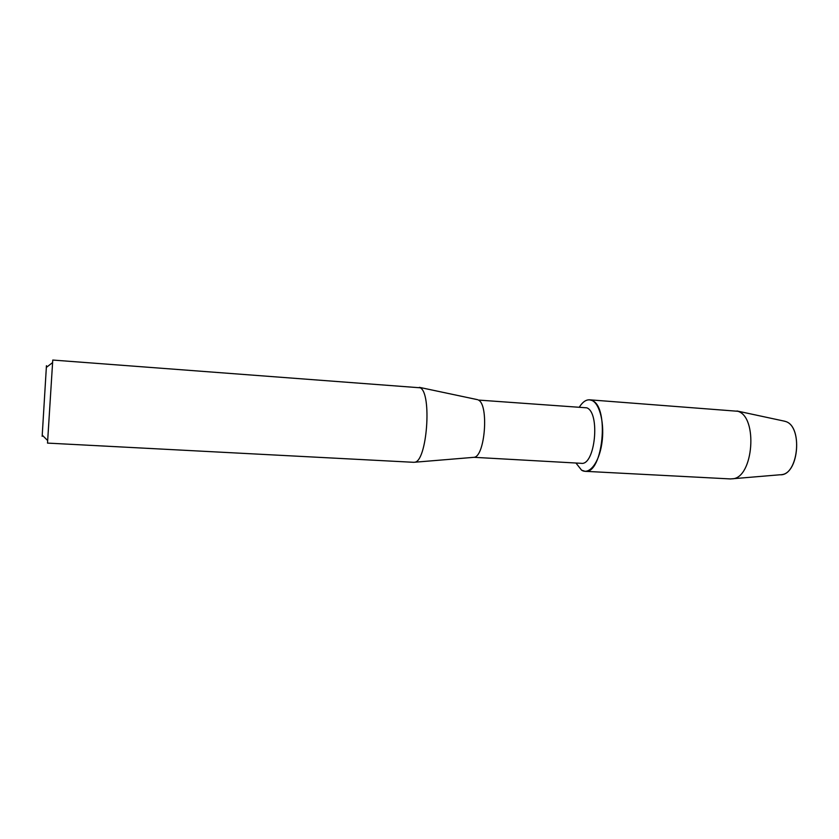 <?xml version="1.0" encoding="UTF-8"?>
<svg xmlns="http://www.w3.org/2000/svg" width="839" height="839" viewBox="0 0 839 839"><rect width="100%" height="100%" fill="white"/><g stroke="black" fill="none" stroke-linecap="round" stroke-linejoin="round"><path stroke-width="1.26" d="M781.518 474.643C798.969 473.532 802.64 426.243 785.619 421.503L783.574 420.979L785.619 421.503C803.405 426.527 798.256 476.185 780.165 474.759L730.454 478.933L585.045 471.308L581.574 470.165L575.953 463.034L581.574 470.165C589.198 475.178 598.899 463.065 601.804 443.779C604.825 424.555 600.042 404.031 592.061 400.497C609.701 406.6 602.853 474.591 585.045 471.308M474.014 457.318C485.015 456.71 489.053 404.702 478.419 400.067L586.828 407.827C600.483 412.851 595.092 465.844 581.249 463.317L474.014 457.318L413.721 462.31L47.508 443.097L52.763 360.057L420.245 387.796C432.158 393.365 426.988 461.702 414.655 462.226M579.508 406.884C583.462 400.78 587.646 398.651 592.061 400.497L589.565 399.815C585.968 399.668 582.612 402.017 579.508 406.884M42.16 436.322L46.449 365.689M589.565 399.815L737.827 411.278C758.11 416.941 753.443 477.58 732.667 478.807M477.664 399.7L419.395 387.345M42.275 435.189L47.561 440.454M46.575 367.241L52.479 362.679M784.895 421.262L736.967 410.974"/></g></svg>
